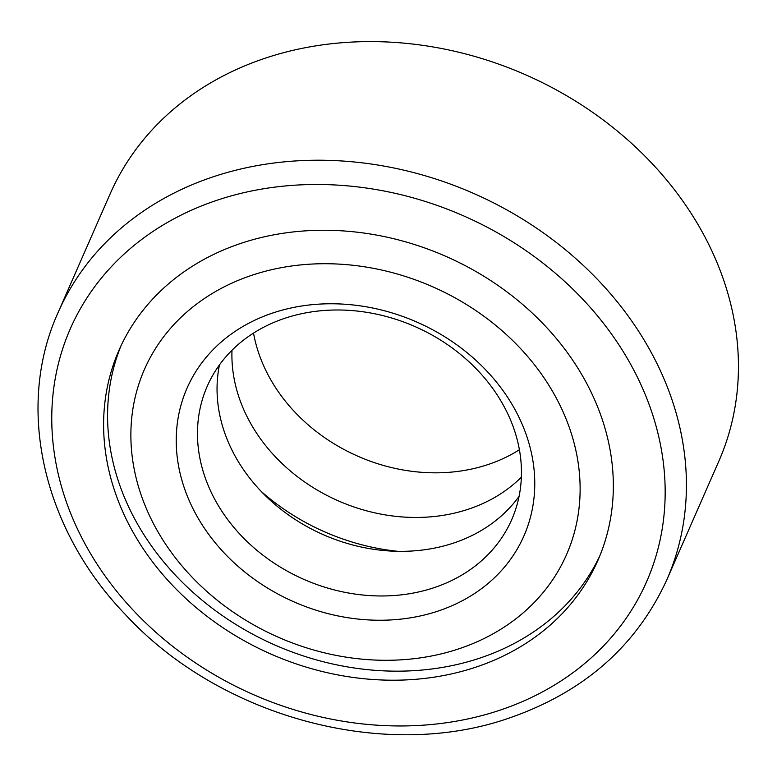<?xml version="1.0" encoding="UTF-8"?>
<svg xmlns="http://www.w3.org/2000/svg" width="777" height="777" viewBox="0 0 777 777"><rect width="100%" height="100%" fill="white"/><g stroke="black" fill="none" stroke-linecap="round" stroke-linejoin="round"><path stroke-width="1.17" d="M261.159 491.385A206.983 171.95 -156.3 0 0 397.805 551.311M121.047 345.726A261.49 217.23 -156.3 0 0 196.095 595.114A261.49 217.23 -156.3 0 0 479.079 658.362A261.49 217.23 -156.3 0 0 599.873 555.72M475.116 667.404A261.49 217.23 -156.3 0 0 597.95 560.266A261.49 217.23 -156.3 0 0 445.726 256.293A261.49 217.23 -156.3 0 0 118.998 350.213A261.49 217.23 -156.3 0 0 189.947 602.224A261.49 217.23 -156.3 0 0 475.116 667.404M666.86 579.71L718.88 461.091A332.41 276.146 -156.3 0 0 525.369 74.689A332.41 276.146 -156.3 0 0 110.043 194.075L58.022 312.694C15.2 407.245 42.754 528.642 124.971 614.102C219.231 716.763 383.566 761.645 508.352 718.346C583.459 692.56 636.295 646.347 666.86 579.71A332.41 276.146 -156.3 0 0 473.348 193.308A332.41 276.146 -156.3 0 0 58.022 312.694M253.525 333.11A166.2 138.073 -156.3 0 0 487.606 464.695A166.2 138.073 -156.3 0 0 519.415 449.718M231.993 350.272A166.2 138.073 -156.3 0 0 468.036 509.314A166.2 138.073 -156.3 0 0 521.367 477.175M219.435 364.967A166.2 138.073 -156.3 0 0 283.11 510.994A166.2 138.073 -156.3 0 0 453.166 543.201A166.2 138.073 -156.3 0 0 519.075 496.377M433.605 587.83A166.2 138.073 -156.3 0 0 511.674 519.735A166.2 138.073 -156.3 0 0 414.918 326.534A166.2 138.073 -156.3 0 0 207.255 386.227A166.2 138.073 -156.3 0 0 252.35 546.406A166.2 138.073 -156.3 0 0 433.605 587.83M437.548 611.246A183.935 152.797 -156.3 0 0 452.525 341.831A183.935 152.797 -156.3 0 0 176.437 432.974A183.935 152.797 -156.3 0 0 437.548 611.246M458.304 649.009A230.468 191.463 -156.3 0 0 477.078 311.422A230.468 191.463 -156.3 0 0 131.128 425.621A230.468 191.463 -156.3 0 0 458.304 649.009M498.834 710.557A314.675 261.422 -156.3 0 0 524.475 249.621A314.675 261.422 -156.3 0 0 52.117 405.545A314.675 261.422 -156.3 0 0 498.834 710.557"/></g></svg>
